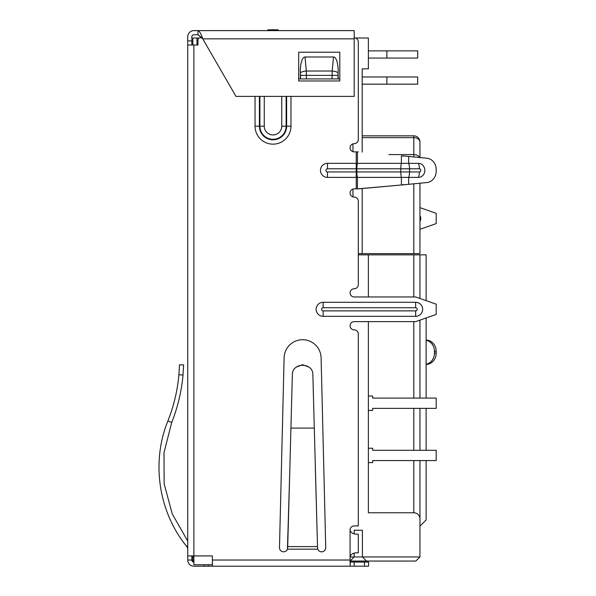 <?xml version="1.0" encoding="UTF-8"?>
<svg xmlns="http://www.w3.org/2000/svg" width="596" height="596" viewBox="0 0 596 596"><rect width="100%" height="100%" fill="white"/><g stroke="black" fill="none" stroke-linecap="round" stroke-linejoin="round"><path stroke-width="0.89" d="M208.272 564.762L208.272 566.2L193.886 566.2A6.169 6.169 0 0 1 187.725 560.031L187.725 36.788A6.169 6.169 0 0 1 193.886 30.62L354.195 30.62L354.195 96.396L235.971 96.396L202.744 38.844L197.999 34.732L201.97 37.816L200.055 37.816L201.97 37.816M191.83 45.005L191.83 40.901L187.725 40.901L187.725 36.788M187.725 549.169L187.576 548.067A4.112 4.112 0 0 0 186.816 546.584C158.536 512.068 151.034 462.228 167.901 420.91C173.801 406.04 177.474 390.641 178.919 374.705L179.5 364.797L183.613 364.908L183.009 375.07L178.919 374.705L179.5 364.797M167.901 420.918L171.715 422.437L163.997 452.662L164.153 483.855L172.266 513.968L187.725 541.071M171.715 422.437C177.764 407.195 181.527 391.401 183.009 375.07L180.96 374.884L183.009 375.07M186.816 546.584L187.725 545.854M193.886 562.088A2.056 2.056 0 0 1 191.83 560.031L191.83 555.926M245.269 566.2L212.385 566.2L212.385 555.926L193.886 555.926L193.886 564.762L212.385 564.762M187.725 555.926L193.886 555.926L193.886 45.005L187.725 45.005M350.21 562.088L350.21 566.2L368.581 566.2L368.581 562.088L350.083 562.058L350.21 566.2L216.497 566.2M329.327 566.2L292.331 566.2L329.327 566.2M284.113 566.2L253.486 566.2M426.125 364.268A11.302 10.251 -90 0 0 434.462 353.16L434.462 351.349A11.302 10.251 -90 0 0 426.125 340.241M426.125 364.491L426.803 364.424A11.302 10.251 -90 0 0 436.19 353.16L436.19 351.349A11.302 10.251 -90 0 0 426.803 340.085L426.125 340.025M368.373 296.972L368.373 254.842L358.3 254.842L358.3 253.605L362.204 253.605L362.204 188.619M419.957 207.646L436.19 213.323L436.19 223.604L419.957 229.289M419.957 221.25A5.141 5.141 -93.5 0 0 419.957 215.678M193.886 34.732A2.056 2.056 0 0 0 191.83 36.788A2.056 2.056 0 0 1 193.886 34.732L197.999 34.732L197.999 30.62C199.578 31.208 201.165 33.95 202.744 38.844L354.195 38.844M300.302 78.925L338.021 78.925L338.021 75.372A7.934 2.183 -90 0 1 338.126 72.883L338.208 78.925L339.809 78.925L339.809 80.981L298.7 80.981L339.809 80.981L339.809 52.21L298.7 52.21L298.7 80.981L298.7 78.925L300.302 78.925L300.377 72.883A6.169 1.863 -5.2 0 1 306.307 71.013L306.418 75.379L300.488 75.379A7.927 2.175 90 0 0 300.377 72.883M191.83 40.901L191.83 36.788M193.886 566.2L197.999 566.2M419.957 460.566L419.957 556.955L415.844 561.059L366.525 561.059L362.413 556.955L354.195 556.955L350.083 561.059L366.525 561.059M419.957 556.955L362.413 556.955L362.413 530.231L354.195 530.231L362.413 530.231M354.195 553.066L354.195 556.955L350.083 556.955C350.679 554.578 352.564 553.207 355.738 552.842L358.3 552.842L358.3 534.143L355.738 534.143L358.3 534.143M355.738 534.143C352.556 533.77 350.671 532.399 350.083 530.03A4.112 4.112 0 0 1 354.195 525.918L358.3 525.918L358.3 333.969A4.112 4.112 0 0 0 354.195 329.856A4.112 4.112 0 0 1 350.083 325.744A4.112 4.112 0 0 1 354.195 321.631L415.643 321.631L436.19 314.442L436.19 304.169L415.643 296.972L354.195 296.972A4.112 4.112 0 0 1 350.083 292.86A4.112 4.112 0 0 1 354.195 288.755A4.112 4.112 0 0 0 358.3 284.642L358.3 201.202A4.112 4.112 0 0 0 354.195 197.09A4.112 4.112 0 0 1 350.083 192.977A4.112 4.112 0 0 1 354.195 188.872L357.429 188.872L357.429 177.392L327.472 177.392A7.018 7.018 0 0 1 320.462 170.374A7.018 7.018 0 0 1 327.472 163.356L418.474 163.356A7.018 6.362 90 0 1 424.836 170.374A7.018 6.362 90 0 1 418.474 177.392L357.429 177.392A8.217 2.362 90 0 1 356.84 171.953L400.803 171.953L400.803 168.795L356.244 168.795L356.244 171.953L356.84 171.953L356.84 168.795A8.217 2.362 90 0 1 357.429 163.356L357.429 151.876L356.244 151.876L356.244 168.795L327.472 168.795A1.579 1.579 94.6 0 0 325.893 170.374A1.579 1.579 94.6 0 0 327.472 171.953L356.244 171.953L356.244 188.872M358.3 188.872L402.568 184.894L357.429 188.872M402.568 155.854L426.803 158.201A11.302 10.251 -90 0 1 436.19 169.465L436.19 171.283A11.302 10.251 -90 0 1 426.803 182.547L402.568 184.894M408.677 156.532L408.677 163.356A8.217 3.472 90 0 1 409.541 168.795L409.541 171.953L400.803 171.953A8.217 2.362 -90 0 0 401.391 177.392L401.391 184.894L404.341 184.618M404.341 156.122L401.391 155.854L401.391 163.356A8.217 2.362 -90 0 0 400.803 168.795L419.346 168.795A8.217 3.472 -90 0 0 418.474 163.356M358.3 151.876L357.429 151.876M354.195 37.816A4.112 4.112 0 0 1 358.3 41.929L358.3 139.546A4.112 4.112 0 0 1 354.195 143.658A4.112 4.112 0 0 0 350.083 147.763A4.112 4.112 0 0 0 354.195 151.876L356.244 151.876M305.033 56.992L333.477 56.992L332.203 71.013L306.307 71.013L305.033 56.992A20.413 6.169 84.8 0 0 300.302 72.004M338.208 72.004A20.413 6.169 -84.8 0 0 333.477 56.992M415.643 316.32A7.018 7.018 0 0 0 422.661 309.302A7.018 7.018 0 0 0 415.643 302.291L323.159 302.291A7.018 7.018 0 0 0 316.141 309.302A7.018 7.018 0 0 0 323.159 316.32L415.643 316.32L415.643 310.881A1.579 1.579 -90 0 0 417.222 309.302A1.579 1.579 -90 0 0 415.643 307.722L323.159 307.722A1.579 1.579 90 0 0 321.579 309.302A1.579 1.579 90 0 0 323.159 310.881L323.159 316.32M287.704 546.972L287.436 549.169L317.772 549.169L317.504 546.584L287.704 546.584L289.887 467.555L287.436 549.169A4.112 4.112 0 0 1 279.487 547.605L284.113 357.764A18.498 18.498 0 0 1 302.604 339.72A18.498 18.498 0 0 1 321.095 357.764L325.729 547.605A4.112 4.112 0 0 1 317.772 549.169L317.504 546.972M200.055 37.816A2.056 2.056 0 0 0 197.999 39.872L197.999 45.005L193.886 45.005M350.083 530.03L350.083 562.058M338.126 72.883A6.169 1.863 5.2 0 0 332.203 71.013L332.091 75.379L306.418 75.379L306.418 78.925M315.329 467.555L317.504 546.584L314.301 428.092L290.915 428.092L292.345 374.869M296.391 367.069L302.626 364.7L308.855 367.091M312.878 374.906C313.235 362.115 291.973 362.13 292.338 374.906M314.293 428.092L312.87 374.869M290.915 428.092L289.887 467.555M278.153 30.62L278.153 29.8L267.872 29.8L267.872 30.62M352.959 196.904L352.959 189.059M352.959 151.689L352.959 143.845M208.272 566.2L212.385 566.2M368.373 462.623L372.686 462.623L372.686 460.566L436.19 460.566L436.19 450.285L372.686 450.285L372.686 448.237L368.373 448.237M368.373 410.421L372.686 410.421L372.686 408.364L436.19 408.364L436.19 398.083L372.686 398.083L372.686 396.035L368.373 396.035M354.195 533.919L354.195 530.231M419.957 518.93A6.169 6.169 0 0 0 413.795 512.769L368.373 512.769L368.373 321.631M199.161 38.017L192.858 38.017L192.858 45.005M196.971 45.005L196.971 38.017M362.204 152.129L362.204 68.845L368.373 68.845L368.373 38.017L355.477 38.017M362.204 76.966L417.699 76.966L417.699 84.163L362.204 84.163M386.871 76.966L386.871 84.163M368.373 50.869L386.871 50.869L386.871 58.058L368.373 58.058M386.871 50.869L417.699 50.869L417.699 58.058L386.871 58.058M362.204 135.843L413.795 135.843A6.169 6.169 0 0 1 419.957 142.012L419.957 157.567M419.957 183.173L419.957 253.605L362.204 253.605M426.125 300.637L426.125 254.842L419.957 254.842L419.957 298.484M419.957 320.126L419.957 398.083M419.957 408.364L419.957 450.285M419.957 526.126L426.125 519.958L426.125 460.566M426.125 450.285L426.125 408.364M426.125 398.083L426.125 317.966M419.957 254.842L368.373 254.842M193.886 561.059L192.858 561.059L192.858 555.926M187.725 560.031L191.83 560.031M426.125 340.085L426.803 340.085M436.19 351.349L434.462 351.349M434.462 353.16L436.19 353.16M426.803 364.424L426.125 364.424M418.474 177.392A8.217 3.472 -90 0 0 419.346 171.953A1.579 1.43 90 0 0 419.346 168.795M408.677 184.216L408.677 177.392A8.217 3.472 90 0 0 409.541 171.953L419.346 171.953M327.472 168.795L327.472 163.356M327.472 171.953L327.472 177.392M290.982 96.396L290.982 126.188A17.969 17.969 0 0 1 273.013 144.157A17.969 17.969 0 0 1 255.043 126.188L255.043 96.396M212.385 560.031L350.083 560.031M338.021 75.379L332.091 75.379L332.091 78.925M300.488 78.925L300.488 75.379M259.402 96.396L259.402 126.188A13.611 13.611 0 0 0 273.013 139.799A13.611 13.611 0 0 0 286.624 126.188L281.759 126.188A8.746 8.746 0 0 1 273.013 134.934A8.746 8.746 0 0 1 264.266 126.188L264.266 96.396M259.901 96.396L259.901 126.188L255.043 126.188M264.266 126.188L259.901 126.188A13.112 13.112 0 0 0 273.013 139.3A13.112 13.112 0 0 0 286.125 126.188L286.125 96.396M290.982 126.188L286.624 126.188L286.624 96.396M281.759 96.396L281.759 126.188M323.159 302.291L323.159 307.722M323.159 310.881L415.643 310.881M415.643 307.722L415.643 302.291M204.167 566.2L204.167 564.762M354.195 566.2L354.195 562.088M364.469 566.2L364.469 562.088M419.957 142.012A6.169 4.358 180 0 0 413.795 137.654L413.795 135.843M388.89 154.595L413.795 154.595L413.795 137.654L362.204 137.654M413.795 157.001L413.795 154.595A6.169 4.358 -0 0 1 419.629 157.538M413.795 253.605L413.795 183.747M413.795 512.769L413.795 460.566M413.795 450.285L413.795 408.364M413.795 398.083L413.795 321.631M413.795 296.972L413.795 254.842"/></g></svg>
